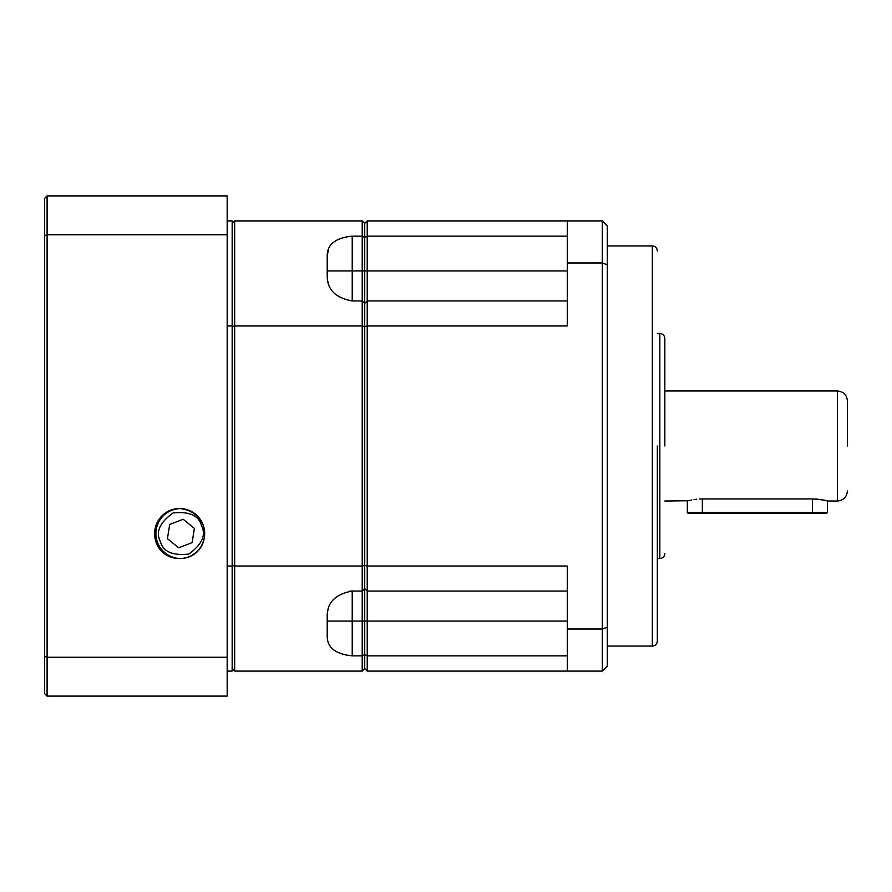 <?xml version="1.0" encoding="UTF-8"?>
<svg xmlns="http://www.w3.org/2000/svg" width="892" height="892" viewBox="0 0 892 892"><rect width="100%" height="100%" fill="white"/><g stroke="black" fill="none" stroke-linecap="round" stroke-linejoin="round"><path stroke-width="1.34" d="M657.326 446L657.326 641.069L657.326 446M664.83 446L664.83 338.458L664.83 446M847.4 446L847.4 400.987L847.4 446M702.35 498.94L702.35 513.524L688.345 513.524L687.342 512.521L812.389 512.521L812.389 498.94L702.35 498.94C682.982 501.215 682.982 501.215 702.35 498.94L699.373 499.018M696.619 499.241L693.976 499.587M691.713 499.988L689.94 500.367M689.772 500.412L688.579 500.691M688.401 500.735L664.83 501.025M812.389 498.94C821.499 499.643 826.505 500.334 827.397 501.025L826.46 500.769M826.304 500.735L824.888 500.39M823.004 499.988L820.74 499.587M818.165 499.252L815.333 499.018M847.4 400.987C846.798 394.911 843.464 391.577 837.398 390.975L837.398 501.025L827.397 501.025L827.397 512.521L812.389 512.521L812.389 513.524L826.393 513.524L827.397 512.521M567.301 236.157L367.225 236.157L364.716 237.473L364.716 270.934L367.225 270.934L367.225 220.915L364.716 223.413L364.716 668.587L367.225 671.085L367.225 621.066L364.716 621.066L364.716 654.527L367.225 655.843L567.301 655.843M567.301 621.066L367.225 621.066L367.225 591.05L365.296 589.133M567.301 591.05L367.225 591.05L367.225 566.041L364.716 565.417L364.716 621.066L362.219 621.066L362.219 591.05L364.137 589.133M567.301 262.973L602.312 262.973L602.312 220.915L567.301 220.915L567.301 325.959L367.225 325.959L367.225 300.95L364.716 303.447L364.716 326.583L367.225 325.959L367.225 566.041L567.301 566.041L567.301 671.085L602.312 671.085L602.312 629.027L567.301 629.027M365.296 302.867L364.716 303.447L362.219 300.95L362.219 325.959L364.716 326.583L364.716 565.417L362.219 566.041L362.219 591.05L352.217 591.05A25.009 25.009 0 0 0 349.385 591.218M567.301 270.934L367.225 270.934L367.225 300.95L567.301 300.95M602.312 262.973L602.312 629.027L607.307 627.243L607.307 264.757L602.312 262.973M567.301 220.915L367.225 220.915M367.225 671.085L567.301 671.085M602.312 220.915L607.307 225.921L607.307 264.757M607.307 627.243L607.307 666.079L602.312 671.085M702.35 513.524L812.389 513.524M364.716 654.527L364.716 668.587L362.219 671.085L362.219 655.843L352.217 655.843C335.526 654.148 327.186 647.581 327.208 636.141L327.208 616.06C327.186 602.446 335.526 594.117 352.217 591.05L352.217 621.066L362.219 621.066L362.219 655.843L364.716 654.527M352.217 300.95L352.217 270.934L362.219 270.934L362.219 300.95L352.217 300.95C335.526 297.883 327.186 289.543 327.208 275.94L327.208 255.859C327.186 244.419 335.526 237.852 352.217 236.157L362.219 236.157L362.219 220.915L364.716 223.413L364.716 237.473L362.219 236.157L362.219 270.934L364.716 270.934L364.716 303.447L364.137 302.867M232.165 565.417L234.674 566.041L362.219 566.041L362.219 325.959L234.674 325.959L234.674 671.085L362.219 671.085M362.219 220.915L234.674 220.915L234.674 325.959L232.165 326.583M328.657 248.656L327.208 255.859M327.208 616.06L327.208 616.06A25.009 25.009 0 0 1 328.669 607.642M232.165 668.587L234.674 671.085M234.674 220.915L232.165 223.413M327.208 275.94A25.009 25.009 0 0 0 328.657 284.336A25.009 25.009 0 0 1 327.208 275.94M180.273 558.537A25.009 25.009 0 0 1 171.966 510.179A25.009 25.009 0 0 1 180.273 508.529M183.172 519.278L194.389 528.376L192.115 542.626L178.623 547.788L167.417 538.69L169.692 524.429L183.172 519.278M179.649 508.518C214.883 512.599 210.958 558.303 179.649 558.537C148.362 558.28 144.381 512.644 179.649 508.518A25.009 25.009 0 0 1 204.658 533.528A25.009 25.009 0 0 1 179.649 558.537A25.009 25.009 0 0 1 154.639 533.528A25.009 25.009 0 0 1 179.649 508.518M227.17 657.259L227.17 234.741L47.098 234.741L47.098 657.259L227.17 657.259L227.17 696.094L47.098 696.094L47.098 657.259L44.6 656.345L44.6 198.403L47.098 195.905L47.098 234.741L44.6 235.655M47.098 696.094L44.6 693.597L44.6 656.345M227.17 671.085L232.165 671.085L232.165 220.915L227.17 220.915M227.17 234.741L227.17 195.905L47.098 195.905M227.17 325.959L232.165 325.959M232.165 566.041L227.17 566.041M607.307 646.076L652.331 646.076L652.331 245.924C655.364 246.225 657.025 247.898 657.326 250.931M657.326 558.537L659.835 558.537L659.835 333.463C662.856 333.764 664.529 335.425 664.83 338.458M327.208 270.934L352.217 270.934L352.217 236.157M352.217 655.843L352.217 621.066L327.208 621.066M160.348 541.399C155.464 532.134 159.69 522.656 173.037 512.978C189.427 511.272 198.905 515.498 201.458 525.667C206.342 534.932 202.116 544.41 188.77 554.088C172.368 555.794 162.901 551.568 160.348 541.399M652.331 245.924L607.307 245.924M652.331 646.076C655.364 645.775 657.025 644.102 657.326 641.069M659.835 333.463L657.326 333.463M659.835 558.537C662.856 558.236 664.529 556.575 664.83 553.542M837.398 390.975L664.83 390.975M837.398 501.025C843.464 500.423 846.798 497.089 847.4 491.013M687.342 501.025L687.342 512.521"/></g></svg>
